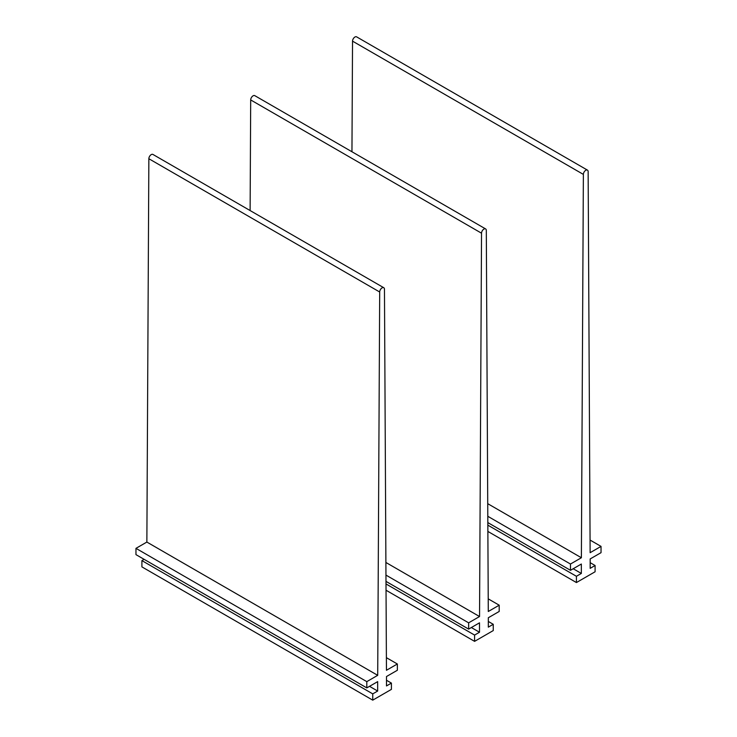 <?xml version="1.0" encoding="UTF-8"?>
<svg xmlns="http://www.w3.org/2000/svg" width="737" height="737" viewBox="0 0 737 737"><rect width="100%" height="100%" fill="white"/><g stroke="black" fill="none" stroke-linecap="round" stroke-linejoin="round"><path stroke-width="1.11" d="M487.802 516.296L570.484 564.035L581.382 557.743L583.372 174.411A3.381 1.953 -60 0 1 584.846 171.021A3.381 1.953 -60 0 1 587.444 170.118A3.381 1.953 -60 0 1 588.144 171.657L590.134 552.686L601.033 546.393L601.033 552.667L590.171 558.941L590.171 568.347L595.091 565.509L595.091 571.774L576.426 582.552L487.876 531.432M487.728 503.675L581.382 557.743M351.954 151.758L352.535 41.143A3.381 1.953 -60 0 1 354.018 37.753A3.381 1.953 -60 0 1 356.607 36.85L587.444 170.118M590.07 540.064L601.033 546.393M590.171 562.663L595.091 565.509M487.848 525.149L576.426 576.288L576.426 582.552M573.202 568.743L581.346 573.441L576.426 576.288M487.83 522.588L570.484 570.309L581.346 564.035L581.346 573.441M570.484 564.035L570.484 570.309M385.958 575.1L468.64 622.829L479.538 616.537L481.528 233.205A3.381 1.953 -60 0 1 483.011 229.815A3.381 1.953 -60 0 1 485.609 228.921A3.381 1.953 -60 0 1 486.309 230.451L488.29 611.489L499.198 605.197L499.198 611.461L488.327 617.735L488.327 627.141L493.256 624.303L493.256 630.577L474.582 641.356L386.041 590.236M385.893 562.469L479.538 616.537M250.119 210.552L250.691 99.937A3.381 1.953 -60 0 1 252.174 96.547A3.381 1.953 -60 0 1 254.772 95.644L485.609 228.921M488.226 598.859L499.198 605.197M488.327 621.457L493.256 624.303M386.004 583.944L474.582 635.082L474.582 641.356M471.358 627.537L479.501 632.235L474.582 635.082M385.995 581.382L468.64 629.103L479.501 622.829L479.501 632.235M468.64 622.829L468.64 629.103M377.703 675.332L146.866 542.063L135.967 548.356L366.805 681.633L377.703 675.332L379.693 292.009A3.381 1.953 -60 0 1 381.167 288.609A3.381 1.953 -60 0 1 383.765 287.716A3.381 1.953 -60 0 1 384.465 289.245L386.455 670.283L397.354 663.991L397.354 670.265L386.492 676.529L386.492 685.944L391.411 683.098L391.411 689.371L372.747 700.15L141.909 566.882L141.909 560.608L372.747 693.876L372.747 700.15M146.866 542.063L148.856 158.731A3.381 1.953 -60 0 1 150.339 155.341A3.381 1.953 -60 0 1 152.937 154.448L383.765 287.716M386.391 657.662L397.354 663.991M386.492 680.26L391.411 683.098M369.523 686.331L377.666 691.039L372.747 693.876M144.111 559.328L141.909 560.608M135.967 548.356L135.967 554.629L366.805 687.897L377.666 681.633L377.666 691.039M366.805 681.633L366.805 687.897M352.535 41.143L583.372 174.411M250.691 99.937L481.528 233.205M148.856 158.731L379.693 292.009"/></g></svg>
